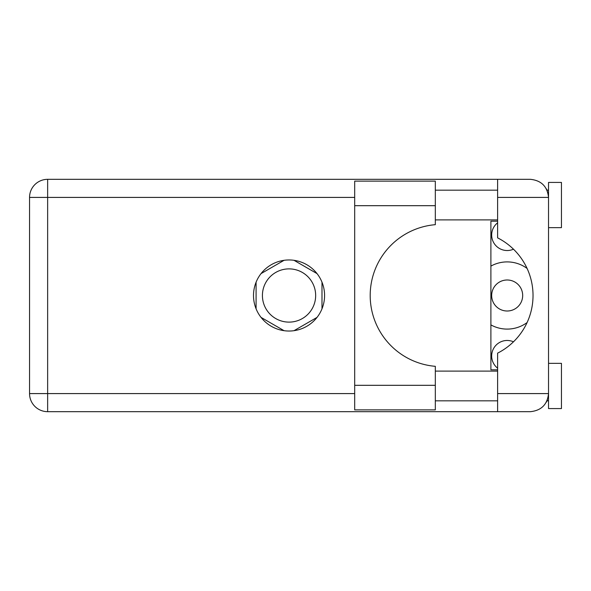 <?xml version="1.0" encoding="UTF-8"?>
<svg xmlns="http://www.w3.org/2000/svg" width="591" height="591" viewBox="0 0 591 591"><rect width="100%" height="100%" fill="white"/><g stroke="black" fill="none" stroke-linecap="round" stroke-linejoin="round"><path stroke-width="0.89" d="M497.615 368.186A15.506 15.506 0 0 1 513.468 341.805M522.68 295.5A15.506 15.506 0 0 1 507.174 311.006A15.506 15.506 0 0 1 491.668 295.5A15.506 15.506 0 0 1 507.174 279.994A15.506 15.506 0 0 1 522.68 295.5M513.468 249.195A15.506 15.506 0 0 1 497.615 222.814M490.892 324.887A33.598 33.598 0 0 0 527.076 322.568M262.419 295.5A26.617 26.617 0 0 0 289.036 322.117A26.617 26.617 0 0 0 315.66 295.5A26.617 26.617 0 0 0 289.036 268.883A26.617 26.617 0 0 0 262.419 295.5M317.035 273.611L293.993 260.306M321.992 308.805L321.992 282.195M293.993 330.694L317.035 317.389M261.037 317.389L284.086 330.694M256.088 282.195L256.088 308.805M284.086 260.306L261.037 273.611M527.076 268.432A33.598 33.598 0 0 0 490.892 266.113M435.323 385.31L435.323 409.866L354.689 409.866L354.689 181.134L435.323 181.134L435.323 224.676A71.075 71.075 0 0 0 370.195 295.5A71.075 71.075 0 0 0 435.323 366.324L435.323 385.31L354.689 385.31M548.529 363.347L561.45 363.347L561.45 408.573L548.529 408.573L548.529 393.584C547.377 404.495 541.349 410.523 530.437 411.676L497.615 411.676L497.615 393.584L548.529 393.584L548.529 182.427L561.45 182.427L561.45 227.653L548.529 227.653M548.529 190.176L547.015 190.176L546.394 188.891L548.175 193.848M547.399 399.863L546.394 402.109L547.015 400.824L548.529 400.824M289.036 259.966A35.534 35.534 0 0 0 253.502 295.5A35.534 35.534 0 0 0 289.036 331.034A35.534 35.534 0 0 0 324.577 295.5A35.534 35.534 0 0 0 289.036 259.966M435.323 400.824L497.615 400.824M435.323 371.096L497.615 371.096M435.323 219.904L497.615 219.904M435.323 190.176L497.615 190.176M497.615 197.416L497.615 179.324L530.437 179.324C541.349 180.477 547.377 186.505 548.529 197.416L497.615 197.416L497.615 237.863A64.611 64.611 0 0 1 497.615 353.137L497.615 393.584M497.615 411.676L47.642 411.676A18.092 18.092 0 0 1 29.55 393.584L29.55 197.416A18.092 18.092 0 0 1 47.642 179.324L497.615 179.324M497.615 369.803L490.892 369.803L490.892 221.197L497.615 221.197M548.529 393.584L548.182 397.093M354.689 197.416L47.642 197.416L47.642 393.584L354.689 393.584M47.642 411.676L47.642 393.584L29.55 393.584M29.55 197.416L47.642 197.416L47.642 179.324M435.323 205.69L354.689 205.69"/></g></svg>
